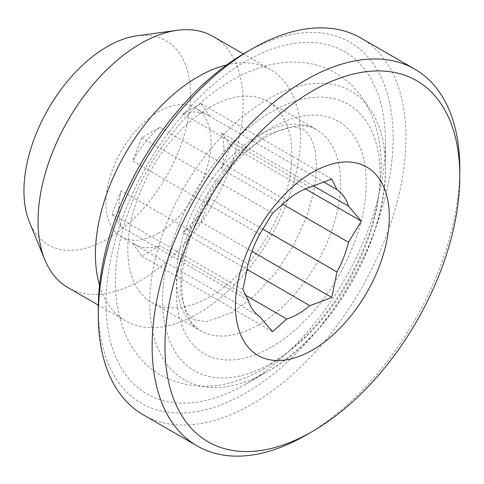 <?xml version="1.0" encoding="UTF-8"?>
<svg xmlns="http://www.w3.org/2000/svg" width="484" height="484" viewBox="0 0 484 484"><rect width="100%" height="100%" fill="white"/><g stroke="black" fill="none" stroke-linecap="round" stroke-linejoin="round"><path stroke-width="0.36" stroke-dasharray="2.42 1.81" d="M136.99 35.792A117.824 68.026 -60 0 1 189.196 112.972A117.824 68.026 -60 0 1 107.267 239.023A117.824 68.026 -60 0 1 29.433 222.083M213.111 36.463A145.037 83.738 -60 0 1 235.345 152.684A145.037 83.738 -60 0 1 140.596 280.49A145.037 83.738 -60 0 1 68.075 287.671M226.687 64.935A145.037 83.738 -60 0 1 270.495 69.593A145.037 83.738 -60 0 1 292.729 185.814A145.037 83.738 -60 0 1 197.98 313.62A145.037 83.738 -60 0 1 125.459 320.801A145.037 83.738 -60 0 1 99.522 285.191M209.82 296.771A116.027 66.992 -60 0 1 151.807 302.518A116.027 66.992 -60 0 1 151.807 168.541A116.027 66.992 -60 0 1 267.833 101.549A116.027 66.992 -60 0 1 285.62 194.526A116.027 66.992 -60 0 1 209.82 296.771M245.715 384.108A197.611 114.091 -60 0 1 105.984 303.432A197.611 114.091 -60 0 1 245.715 61.407A197.611 114.091 -60 0 1 385.445 142.084A197.611 114.091 -60 0 1 245.715 384.108L267.598 371.47A166.665 96.225 -60 0 1 149.75 303.432A166.665 96.225 -60 0 1 267.598 99.311A166.665 96.225 -60 0 1 385.445 167.355A166.665 96.225 -60 0 1 267.598 371.47L245.715 384.108M245.715 52.526A208.489 120.371 -60 0 1 393.141 137.644A208.489 120.371 -60 0 1 245.715 392.99A208.489 120.371 -60 0 1 98.288 307.872M360.901 38.048A217.552 125.604 -60 0 1 394.248 212.379A217.552 125.604 -60 0 1 252.122 404.092A217.552 125.604 -60 0 1 143.349 414.867M459.8 168.728A217.552 125.604 -60 0 1 305.967 435.176M245.412 295.113L159.823 245.703A74.33 42.913 -60 0 1 134.195 244.202A74.33 42.913 -60 0 1 132.725 243.283L259.672 316.578M248.135 300.159L121.181 226.869A74.33 42.913 -60 0 1 121.181 190.732L248.135 264.028M259.672 234.292L132.725 160.997A74.33 42.913 -60 0 1 159.823 127.28L286.776 200.576M309.851 187.254L182.898 113.958A74.33 42.913 -60 0 1 208.525 115.458A74.33 42.913 -60 0 1 210.002 116.378L323.409 181.851M313.287 185.765L221.539 132.791A74.33 42.913 -60 0 1 221.539 168.928L282.366 204.042M262.534 228.993L210.002 198.664A74.33 42.913 -60 0 1 182.898 232.381L246.786 269.267M158.54 233.119A74.33 42.913 -60 0 1 121.375 236.803A74.33 42.913 -60 0 1 121.375 150.972A74.33 42.913 -60 0 1 195.705 108.053A74.33 42.913 -60 0 1 207.104 167.615A74.33 42.913 -60 0 1 158.54 233.119M182.898 232.381L200.969 221.95L210.002 198.664M200.969 221.95L251.928 251.371M221.539 168.928L230.572 145.642L221.539 132.791M230.572 145.642L305.452 188.875M210.002 116.378L200.969 103.528L182.898 113.958M200.969 103.528L331.758 179.038M159.823 127.28L141.758 137.71L132.725 160.997M141.758 137.71L272.546 213.22M121.181 190.732L112.149 214.013L121.181 226.869M112.149 214.013L242.944 289.529M132.725 243.283L141.758 256.133L159.823 245.703M141.758 256.133L272.546 331.643M258.535 324.897A116.027 66.992 -60 0 1 200.521 330.645A116.027 66.992 -60 0 1 200.521 196.661A116.027 66.992 -60 0 1 316.548 129.676A116.027 66.992 -60 0 1 334.335 222.652A116.027 66.992 -60 0 1 258.535 324.897M271.355 347.101A134.159 77.458 -60 0 1 189.196 230.221A134.159 77.458 -60 0 1 353.508 135.357A134.159 77.458 -60 0 1 271.355 347.101M271.355 363.169A153.845 88.82 -60 0 1 177.144 229.144A153.845 88.82 -60 0 1 365.565 120.359A153.845 88.82 -60 0 1 271.355 363.169M270.495 69.593L243.343 53.918M125.459 320.801L98.306 305.126M151.807 302.518L200.521 330.645C195.203 327.819 190.708 322.404 187.048 314.388C184.864 309.409 183.327 303.365 182.444 296.262C180.586 280.877 182.643 263.09 188.597 242.907C198.392 211.859 214.382 184.604 236.579 161.142C250.688 146.761 264.591 136.706 278.282 130.976C295.754 124.527 308.514 124.098 316.548 129.676L267.833 101.549M385.445 142.084L385.445 167.355C386.728 240.542 331.625 335.987 267.598 371.47M208.525 115.458L195.705 108.053M134.195 244.202L121.375 236.803M232.145 312.489L206.432 321.727L193.431 319.64L186.461 312.452L180.677 294.187L181.083 266.109L189.625 232.368L208.374 193.757L234.123 160.331L267.41 134.322L293.068 126.59L303.577 129.095L310.988 137.619L315.151 149.98L316.621 168.214L314.068 190.732L307.146 215.507L293.522 245.588L275.196 273.393L253.925 296.383L232.145 312.489M264.415 368.385C227.861 389.614 193.388 391.961 160.984 375.433C146.84 367.102 135.883 355.377 128.121 340.276C112.651 307.636 111.223 269.57 123.837 226.088C134.316 190.599 151.553 158.274 175.535 129.107C220.801 73.55 286.697 44.855 335.569 73.042C367.507 91.331 382.995 130.045 381.065 172.455C379.353 208.029 368.602 243.531 348.801 278.972C326.276 318.418 298.15 348.22 264.415 368.385"/><path stroke-width="0.73" d="M98.306 305.126L68.075 287.671A145.037 83.738 -60 0 1 44.788 259.636L29.433 222.083A117.824 68.026 -60 0 1 48.352 108.809A117.824 68.026 -60 0 1 136.99 35.792L177.186 30.311A145.037 83.738 -60 0 1 213.111 36.463L243.343 53.918M44.788 259.636A145.037 83.738 -60 0 1 68.075 120.195A145.037 83.738 -60 0 1 177.186 30.311M99.522 285.191A145.037 83.738 -60 0 1 125.459 153.325A145.037 83.738 -60 0 1 226.687 64.935M312.374 431.474L305.967 435.176A217.552 125.604 -60 0 1 197.188 445.952L143.349 414.867A217.552 125.604 -60 0 1 98.288 315.272L98.288 307.872A208.489 120.371 -60 0 1 245.715 52.526L252.122 48.824A217.552 125.604 -60 0 1 360.901 38.048L414.74 69.133A217.552 125.604 -60 0 1 459.8 168.728L459.8 176.128A208.489 120.371 -60 0 1 312.38 431.474A208.489 120.371 -60 0 1 312.374 431.474A208.489 120.371 -60 0 1 164.953 346.356A208.489 120.371 -60 0 1 312.374 91.01A208.489 120.371 -60 0 1 459.8 176.128M98.288 315.272A217.552 125.604 -60 0 1 252.122 48.824M197.188 445.952A217.552 125.604 -60 0 1 197.188 194.737A217.552 125.604 -60 0 1 414.74 69.133M312.374 350.059A108.779 62.805 -60 0 1 235.932 315.187A108.779 62.805 -60 0 1 295.494 184.343A108.779 62.805 -60 0 1 388.821 207.297A108.779 62.805 -60 0 1 312.374 350.059M246.786 269.267L309.851 305.676A74.33 42.913 -60 0 1 298.313 313.814A74.33 42.913 -60 0 1 286.776 318.998L272.546 331.643L259.672 316.578A74.33 42.913 -60 0 1 248.135 300.159L242.944 289.529L248.135 264.028A74.33 42.913 -60 0 1 259.672 234.292L272.546 213.22L286.776 200.576A74.33 42.913 -60 0 1 309.851 187.254L331.758 179.038L336.955 189.674A74.33 42.913 -60 0 1 348.492 206.087L313.287 185.765M309.851 305.676L331.758 297.46L336.955 271.96L262.534 228.993M282.366 204.042L348.492 242.224A74.33 42.913 -60 0 1 336.955 271.96M348.492 242.224L361.366 221.158L348.492 206.087M323.409 181.851L336.955 189.674M286.776 318.998L245.412 295.113M251.928 251.371L331.758 297.46M305.452 188.875L361.366 221.158M312.38 431.474L305.967 435.176"/></g></svg>
